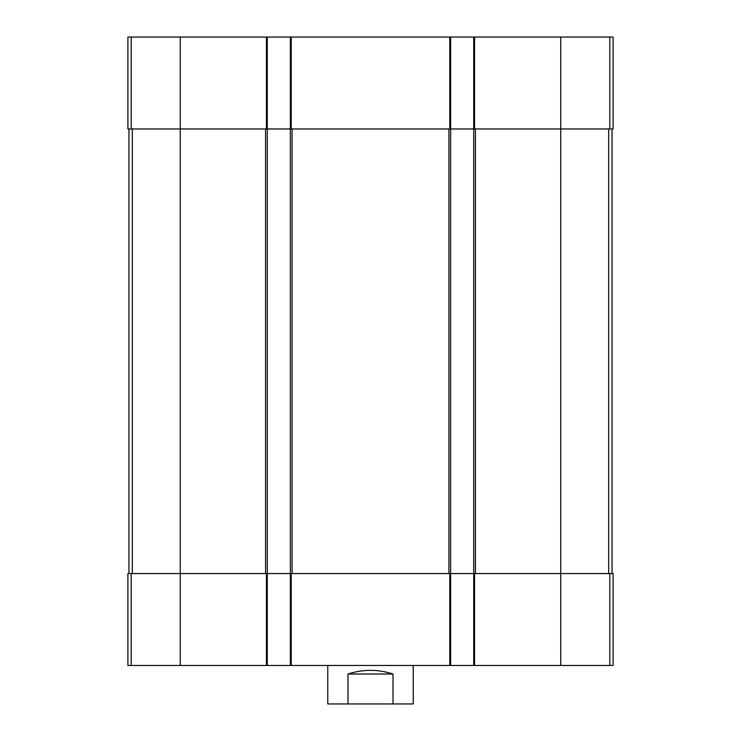 <?xml version="1.0" encoding="UTF-8"?>
<svg xmlns="http://www.w3.org/2000/svg" width="741" height="741" viewBox="0 0 741 741"><rect width="100%" height="100%" fill="white"/><g stroke="black" fill="none" stroke-linecap="round" stroke-linejoin="round"><path stroke-width="1.11" d="M609.815 37.05L609.815 128.962L613.103 128.962L613.103 37.05L127.897 37.05L127.897 128.962L180.267 128.962L180.267 573.562L127.897 573.562L127.897 665.474L266.427 665.474L266.427 573.562L180.267 573.562L180.267 665.474M609.815 128.962L473.721 128.962L473.721 573.562L266.427 573.562M450.639 37.05L450.639 128.962L290.361 128.962L290.361 665.474L267.279 665.474L267.279 128.962L180.267 128.962L180.267 37.05M560.733 37.05L560.733 573.562L613.103 573.562L613.103 665.474L473.721 665.474L473.721 573.562L560.733 573.562L560.733 665.474M473.721 37.05L473.721 128.962L450.639 128.962L450.639 665.474L290.361 665.474M290.361 37.05L290.361 128.962L267.279 128.962L267.279 37.05M473.721 665.474L450.639 665.474M267.279 665.474L266.427 665.474M128.962 128.962L128.962 573.562M612.038 128.962L612.038 573.562M327.754 665.474L327.754 703.95L413.246 703.95L413.246 665.474M347.983 703.95L347.983 674.023L393.017 674.023C378.003 669.132 362.997 669.132 347.983 674.023M393.017 703.95L393.017 674.023M474.573 37.05L474.573 128.962M291.222 37.05L291.222 128.962M449.778 37.05L449.778 128.962M266.427 37.05L266.427 128.962M131.185 37.05L131.185 128.962M609.815 573.562L609.815 665.474M474.573 665.474L474.573 573.562M449.778 665.474L449.778 573.562M291.222 665.474L291.222 573.562M131.185 573.562L131.185 665.474M265.574 128.962L265.574 573.562M132.324 128.962L132.324 573.562M448.926 128.962L448.926 573.562M292.074 128.962L292.074 573.562M608.676 128.962L608.676 573.562M475.426 128.962L475.426 573.562"/></g></svg>
